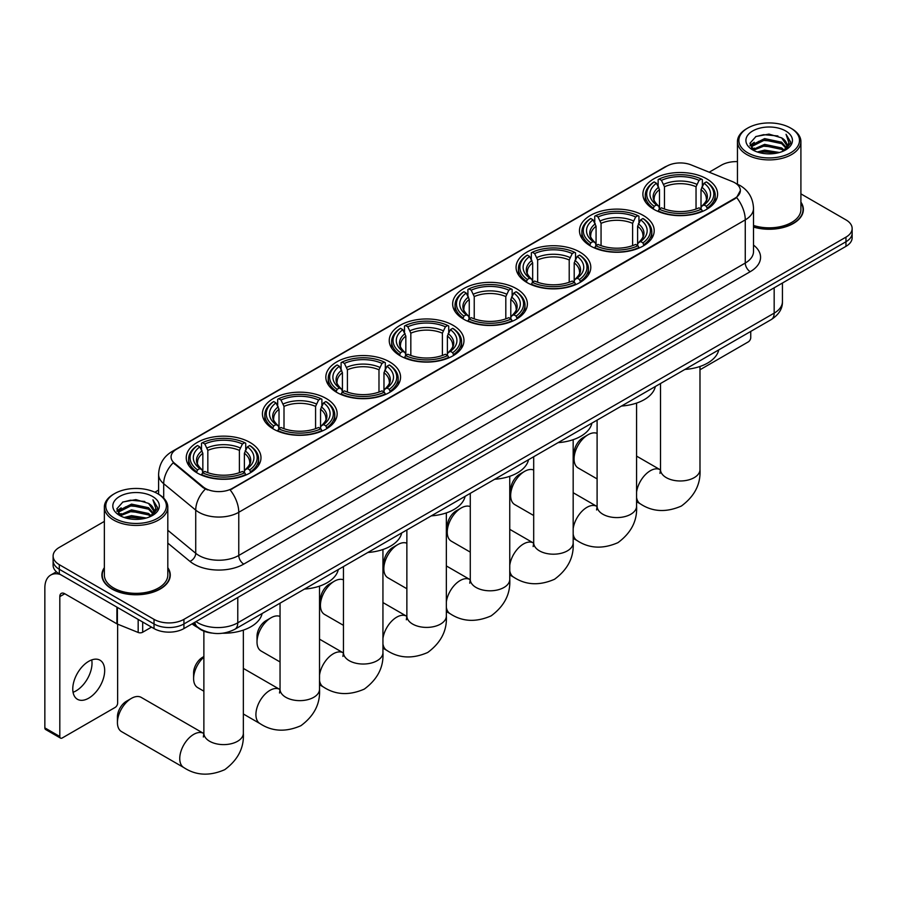 <?xml version="1.0" encoding="UTF-8"?>
<svg xmlns="http://www.w3.org/2000/svg" width="897" height="897" viewBox="0 0 897 897"><rect width="100%" height="100%" fill="white"/><g stroke="black" fill="none" stroke-linecap="round" stroke-linejoin="round"><path stroke-width="1.35" d="M453.03 325.275A37.36 21.573 0 0 0 412.306 320.599A37.36 21.573 0 0 0 389.242 340.524A37.36 21.573 0 0 0 400.185 355.784A37.36 21.573 0 0 0 440.909 360.459A37.36 21.573 0 0 0 463.973 340.524A37.36 21.573 0 0 0 453.03 325.275M643.261 215.437A37.36 21.573 0 0 0 602.537 210.761A37.36 21.573 0 0 0 579.473 230.697A37.36 21.573 0 0 0 590.417 245.946A37.36 21.573 0 0 0 631.14 250.622A37.36 21.573 0 0 0 654.205 230.697A37.36 21.573 0 0 0 643.261 215.437M579.854 252.057A37.36 21.573 0 0 0 539.131 247.37A37.36 21.573 0 0 0 516.067 267.306A37.36 21.573 0 0 0 527.01 282.555A37.36 21.573 0 0 0 567.734 287.242A37.36 21.573 0 0 0 590.798 267.306A37.36 21.573 0 0 0 579.854 252.057M516.437 288.666A37.36 21.573 0 0 0 475.724 283.99A37.36 21.573 0 0 0 452.66 303.915A37.36 21.573 0 0 0 463.603 319.175A37.36 21.573 0 0 0 504.316 323.851A37.36 21.573 0 0 0 527.38 303.915A37.36 21.573 0 0 0 516.437 288.666M389.623 361.883A37.36 21.573 0 0 0 348.899 357.208A37.36 21.573 0 0 0 325.835 377.132A37.36 21.573 0 0 0 336.779 392.393A37.36 21.573 0 0 0 377.502 397.068A37.36 21.573 0 0 0 400.567 377.132A37.36 21.573 0 0 0 389.623 361.883M326.205 398.492A37.36 21.573 0 0 0 285.493 393.817A37.36 21.573 0 0 0 262.429 413.741A37.36 21.573 0 0 0 273.372 429.001A37.36 21.573 0 0 0 314.085 433.677A37.36 21.573 0 0 0 337.149 413.741A37.36 21.573 0 0 0 326.205 398.492M250.039 442.468A37.36 21.573 0 0 0 209.315 437.792A37.36 21.573 0 0 0 186.251 457.728A37.36 21.573 0 0 0 197.194 472.977A37.36 21.573 0 0 0 237.918 477.653A37.36 21.573 0 0 0 260.982 457.728A37.36 21.573 0 0 0 250.039 442.468M706.668 178.828A37.36 21.573 0 0 0 665.955 174.153A37.36 21.573 0 0 0 642.891 194.088A37.36 21.573 0 0 0 653.835 209.337A37.36 21.573 0 0 0 694.547 214.013A37.36 21.573 0 0 0 717.611 194.088A37.36 21.573 0 0 0 706.668 178.828M734.789 182.741A19.039 10.988 0 0 0 732.244 181.519L691.195 164.925A19.039 10.988 0 0 0 666.819 166.158L176.631 449.162A19.039 10.988 0 0 0 171.058 456.932A19.039 10.988 0 0 0 174.5 463.233L203.238 486.936A19.039 10.988 0 0 0 232.289 488.405L734.789 198.293A19.039 10.988 0 0 0 740.361 190.523A19.039 10.988 0 0 0 734.789 182.741M211.905 633.08A21.147 12.21 180 0 1 198.517 628.091L192.855 623.415M104.355 567.678A34.187 19.745 0 0 0 101.888 575.033A34.187 19.745 0 0 0 111.901 588.993A34.187 19.745 0 0 0 149.16 593.276A34.187 19.745 0 0 0 170.273 575.033A34.187 19.745 0 0 0 167.806 567.678M740.361 190.523L736.628 197.519L734.789 198.854L230.148 489.93A24.679 14.251 60 0 1 238.77 512.288A28.199 16.281 180 0 1 198.887 512.288A28.199 16.281 180 0 1 195.725 510.113L163.703 483.707A28.199 16.281 180 0 1 158.601 474.367L158.601 494.213M104.355 521.404L59.303 547.405A21.147 12.21 0 0 0 53.114 556.039L53.114 565.245A21.147 12.21 0 0 0 59.303 573.889L154.026 628.573L154.026 623.964A21.147 12.21 0 0 0 183.93 623.964L845.961 241.753A21.147 12.21 0 0 0 852.15 233.119A21.147 12.21 0 0 1 845.961 241.753L183.93 623.964A21.147 12.21 0 0 1 154.026 623.964L59.303 569.281L154.026 623.964L154.026 619.356A21.147 12.21 0 0 0 183.93 619.356L845.961 237.144A21.147 12.21 0 0 0 852.15 228.511A21.147 12.21 0 0 0 845.961 219.877L800.909 193.864M53.114 560.647A21.147 12.21 0 0 0 59.303 569.281A21.147 12.21 0 0 1 53.114 560.647M207.51 489.93L203.238 487.766L173.211 462.774A24.679 16.505 129.5 0 0 163.703 483.707L163.703 498.104M753.514 227.064A34.187 19.745 0 0 0 803.376 209.517A34.187 19.745 0 0 0 800.909 202.15M737.457 161.628A21.147 12.21 0 0 0 721.323 165.194L709.191 172.202M158.601 490.076L154.878 492.229M53.114 556.039A21.147 12.21 0 0 0 59.303 564.673L154.026 619.356M154.026 628.573A21.147 12.21 0 0 0 183.93 628.573L845.961 246.35A21.147 12.21 0 0 0 852.15 237.716L852.15 228.511M699.985 369.766L748.244 341.914A3.521 2.041 120 0 0 750.744 337.597L750.744 331.419M747.75 152.815A30.319 17.503 0 0 0 790.616 152.815A30.319 17.503 0 0 0 790.616 128.058L791.614 128.641A31.72 18.321 0 0 1 800.909 141.591A31.72 18.321 0 0 1 781.321 158.511A31.72 18.321 0 0 1 746.753 154.542A31.72 18.321 0 0 1 737.457 141.591A31.72 18.321 0 0 1 746.753 128.641L747.75 128.058A30.319 17.503 0 0 0 747.75 152.815M753.514 225.439A31.72 18.321 0 0 0 800.909 209.517L800.909 141.591M753.514 226.829A33.839 19.532 0 0 0 803.028 209.517A33.839 19.532 0 0 0 800.909 202.711M757.303 151.985L764.625 150.113L779.459 152.49M759.4 152.625L764.625 151.548L777.284 153.028M752.74 149.631L764.625 144.361L781.646 147.949L784.382 150.225M753.48 150.236L764.625 145.796L781.646 149.384L783.63 150.909M751.764 148.655L752.157 144.832L764.625 138.598L781.646 142.197L786.31 147.478M751.619 147.96L752.157 146.278L764.625 140.044L781.646 143.632L785.974 148.162M783.451 151.055A17.626 10.181 0 0 0 786.815 145.067A17.626 10.181 0 0 0 781.646 137.88L786.804 145.415M785.637 130.94A23.266 13.433 0 0 0 752.785 130.906A23.266 13.433 0 0 0 752.628 149.877A23.266 13.433 0 0 0 752.729 149.934A23.266 13.433 0 0 0 785.738 149.877A23.266 13.433 0 0 0 785.637 130.94M781.646 137.88L768.987 134.102L755.969 136.49L749.937 143.307L753.94 150.573M784.886 150.348L790.515 143.217L790.627 141.939L786.052 134.292L788.934 142.858L783.63 150.965M791.614 128.641L790.616 128.058A30.319 17.503 0 0 0 747.75 128.058M786.052 134.292L790.616 142.231M755.666 136.636L763.639 134.673L777.912 135.952M750.172 145.908L752.774 143.868M758.492 141.423L763.639 140.425L777.407 141.558M758.492 147.186L763.639 146.189L777.407 147.321M759.546 152.658L763.639 151.941L777.273 153.028M750.015 145.336L754.287 142.298M752.291 149.205L754.287 148.061M574.069 458.939L574.069 453.176A12.693 7.322 -60 0 1 583.039 437.635L588.028 434.765A19.745 11.392 120 0 0 574.069 458.939A19.745 11.392 120 0 0 578.161 467.976L597.099 478.908M653.162 208.945L654.16 206.276A33.559 19.375 0 0 1 654.16 181.9L656.469 183.235A30.319 17.503 0 0 0 656.469 204.942L658.746 206.232L659.486 208.956M659.486 207.846L659.486 189.626L656.469 183.235M658.14 186.116L658.14 179.591L659.149 179.019A33.559 19.375 0 0 1 701.353 179.019L699.043 180.353A30.319 17.503 0 0 0 661.448 180.353L664.464 186.744L664.464 209.035M696.038 209.035L696.038 186.744L699.043 180.353M684.916 369.429A38.773 22.391 0 0 0 718.744 349.897M658.14 210.885A34.972 20.194 0 0 0 702.362 210.885L701.353 209.147A33.559 19.375 0 0 1 659.149 209.147L658.14 211.479M702.362 211.479L702.362 210.885M654.16 181.9L653.162 182.472A34.972 20.194 0 0 0 645.279 195.243A34.972 20.194 0 0 0 653.162 208.003M701.353 179.019L702.362 179.591L702.362 186.116M659.149 209.147L661.448 207.812A30.319 17.503 0 0 0 699.043 207.812L701.353 209.147M656.469 204.942L654.16 206.276M661.448 180.353L659.149 179.019M658.746 187.159A27.112 15.653 0 0 0 658.746 206.232L658.869 206.321C655.023 202.599 653.453 200.065 654.171 198.73A26.08 15.058 0 0 1 659.486 189.626M707.341 208.003A34.972 20.194 0 0 0 715.223 195.243A34.972 20.194 0 0 0 707.341 182.472L706.343 181.9A33.559 19.375 0 0 1 706.343 206.276L707.341 208.945M706.343 206.276L704.033 204.942A30.319 17.503 0 0 0 704.033 183.235L706.343 181.9M704.033 183.235L701.017 189.626L701.017 207.846L701.757 206.232L704.033 204.942M701.017 189.626A26.08 15.058 0 0 1 706.331 198.73C707.049 200.076 705.479 202.599 701.622 206.321L701.757 206.232A27.112 15.653 0 0 0 701.757 187.159M701.017 208.956L701.017 207.846M597.099 433.386A19.745 11.392 120 0 0 588.028 434.765L583.039 437.635M510.662 495.548L510.662 489.784A12.693 7.322 -60 0 1 519.632 474.244L524.61 471.374A19.745 11.392 120 0 0 510.662 495.548A19.745 11.392 120 0 0 514.743 504.585L533.693 515.517M589.744 245.554L590.753 242.885A33.559 19.375 0 0 1 590.753 218.509L593.052 219.843A30.319 17.503 0 0 0 593.052 241.551L595.339 242.84L596.068 245.565M596.068 244.455L596.068 226.235L593.052 219.843M594.733 222.736L594.733 216.211L595.731 215.639A33.559 19.375 0 0 1 637.946 215.639L635.637 216.962A30.319 17.503 0 0 0 598.041 216.962L601.057 223.353L601.057 245.643M632.62 245.643L632.62 223.353L635.637 216.962M621.498 406.038A38.773 22.391 0 0 0 655.337 386.506M594.733 247.494A34.972 20.194 0 0 0 638.944 247.494L637.946 245.756A33.559 19.375 0 0 1 595.731 245.756L594.733 248.088M638.944 248.088L638.944 247.494M590.753 218.509L589.744 219.081A34.972 20.194 0 0 0 581.873 231.852A34.972 20.194 0 0 0 589.744 244.612M637.946 215.639L638.944 216.211L638.944 222.736M595.731 245.756L598.041 244.433A30.319 17.503 0 0 0 635.637 244.433L637.946 245.756M593.052 241.551L590.753 242.885M598.041 216.962L595.731 215.639M595.339 223.768A27.112 15.653 0 0 0 595.339 242.84L595.462 242.93C591.616 239.207 590.047 236.673 590.753 235.339A26.08 15.058 0 0 1 596.068 226.235M643.934 244.612A34.972 20.194 0 0 0 651.805 231.852A34.972 20.194 0 0 0 643.934 219.081L642.936 218.509A33.559 19.375 0 0 1 642.936 242.885L643.934 245.554M642.936 242.885L640.626 241.551A30.319 17.503 0 0 0 640.626 219.843L642.936 218.509M640.626 219.843L637.61 226.235L637.61 244.455L638.35 242.84L640.626 241.551M637.61 226.235A26.08 15.058 0 0 1 642.925 235.339C643.631 236.685 642.061 239.207 638.216 242.93L638.35 242.84A27.112 15.653 0 0 0 638.35 223.768M637.61 245.565L637.61 244.455M533.693 470.006A19.745 11.392 120 0 0 524.61 471.374L519.632 474.244M447.244 532.156L447.244 526.404A12.693 7.322 -60 0 1 456.225 510.853L461.204 507.982A19.745 11.392 120 0 0 447.244 532.156A19.745 11.392 120 0 0 451.337 541.194L470.275 552.126M526.337 282.163L527.335 279.494A33.559 19.375 0 0 1 527.335 255.118L529.645 256.452A30.319 17.503 0 0 0 529.645 278.16L531.921 279.449L532.661 282.174M532.661 281.064L532.661 262.843L529.645 256.452M531.327 259.345L531.327 252.819L532.325 252.248A33.559 19.375 0 0 1 574.54 252.248L572.23 253.571A30.319 17.503 0 0 0 534.634 253.571L537.651 259.962L537.651 282.252M569.214 282.252L569.214 259.962L572.23 253.571M558.091 442.647A38.773 22.391 0 0 0 591.919 423.115M531.327 284.102A34.972 20.194 0 0 0 575.538 284.102L574.54 282.364A33.559 19.375 0 0 1 532.325 282.364L531.327 284.697M575.538 284.697L575.538 284.102M527.335 255.118L526.337 255.69A34.972 20.194 0 0 0 518.466 268.461A34.972 20.194 0 0 0 526.337 281.221M574.54 252.248L575.538 252.819L575.538 259.345M532.325 282.364L534.634 281.041A30.319 17.503 0 0 0 572.23 281.041L574.54 282.364M529.645 278.16L527.335 279.494M534.634 253.571L532.325 252.248M531.921 260.377A27.112 15.653 0 0 0 531.921 279.449L532.056 279.539C528.198 275.816 526.629 273.282 527.346 271.948A26.08 15.058 0 0 1 532.661 262.843M580.527 281.221A34.972 20.194 0 0 0 588.398 268.461A34.972 20.194 0 0 0 580.527 255.69L579.518 255.118A33.559 19.375 0 0 1 579.518 279.494L580.527 282.163M579.518 279.494L577.208 278.16A30.319 17.503 0 0 0 577.208 256.452L579.518 255.118M577.208 256.452L574.203 262.843L574.203 281.064L574.932 279.449L577.208 278.16M574.203 262.843A26.08 15.058 0 0 1 579.518 271.948C580.224 273.293 578.655 275.816 574.809 279.539L574.932 279.449A27.112 15.653 0 0 0 574.932 260.377M574.203 282.174L574.203 281.064M470.275 506.614A19.745 11.392 120 0 0 461.204 507.982L456.225 510.853M383.838 568.765L383.838 563.013A12.693 7.322 -60 0 1 392.808 547.462L397.797 544.591A19.745 11.392 120 0 0 383.838 568.765A19.745 11.392 120 0 0 387.93 577.803L406.868 588.735M462.93 318.771L463.928 316.103A33.559 19.375 0 0 1 463.928 291.727L466.238 293.061A30.319 17.503 0 0 0 466.238 314.769L468.514 316.069L469.254 318.783M469.254 317.673L469.254 299.452L466.238 293.061M467.909 295.954L467.909 289.428L468.918 288.856A33.559 19.375 0 0 1 511.122 288.856L508.812 290.18A30.319 17.503 0 0 0 471.217 290.18L474.233 296.571L474.233 318.861M505.807 318.861L505.807 296.571L508.812 290.18M494.684 479.256A38.773 22.391 0 0 0 528.512 459.724M467.909 320.711A34.972 20.194 0 0 0 512.131 320.711L511.122 318.984A33.559 19.375 0 0 1 468.918 318.984L467.909 321.305M512.131 321.305L512.131 320.711M463.928 291.727L462.93 292.299A34.972 20.194 0 0 0 455.048 305.07A34.972 20.194 0 0 0 462.93 317.83M511.122 288.856L512.131 289.428L512.131 295.954M468.918 318.984L471.217 317.65A30.319 17.503 0 0 0 508.812 317.65L511.122 318.984M466.238 314.769L463.928 316.103M471.217 290.18L468.918 288.856M468.514 296.985A27.112 15.653 0 0 0 468.514 316.069L468.638 316.148C464.792 312.425 463.222 309.891 463.94 308.557A26.08 15.058 0 0 1 469.254 299.452M517.109 317.83A34.972 20.194 0 0 0 524.992 305.07A34.972 20.194 0 0 0 517.109 292.299L516.111 291.727A33.559 19.375 0 0 1 516.111 316.103L517.109 318.771M516.111 316.103L513.802 314.769A30.319 17.503 0 0 0 513.802 293.061L516.111 291.727M513.802 293.061L510.785 299.452L510.785 317.673L511.525 316.069L513.802 314.769M510.785 299.452A26.08 15.058 0 0 1 516.1 308.557C516.818 309.902 515.248 312.425 511.391 316.148L511.525 316.069A27.112 15.653 0 0 0 511.525 296.985M510.785 318.783L510.785 317.673M406.868 543.223A19.745 11.392 120 0 0 397.797 544.591L392.808 547.462M320.431 605.374L320.431 599.622A12.693 7.322 -60 0 1 329.401 584.082L334.379 581.2A19.745 11.392 120 0 0 320.431 605.374A19.745 11.392 120 0 0 324.512 614.411L343.461 625.344M399.513 355.38L400.522 352.712A33.559 19.375 0 0 1 400.522 328.336L402.82 329.67A30.319 17.503 0 0 0 402.82 351.377L405.108 352.678L405.836 355.391M405.836 354.281L405.836 336.061L402.82 329.67M404.502 332.563L404.502 326.037L405.5 325.465A33.559 19.375 0 0 1 447.715 325.465L445.405 326.8A30.319 17.503 0 0 0 407.81 326.8L410.826 333.179L410.826 355.47M442.389 355.47L442.389 333.179L445.405 326.8M431.266 515.865A38.773 22.391 0 0 0 465.106 496.333M404.502 357.32A34.972 20.194 0 0 0 448.713 357.32L447.715 355.593A33.559 19.375 0 0 1 405.5 355.593L404.502 357.914M448.713 357.914L448.713 357.32M400.522 328.336L399.513 328.907A34.972 20.194 0 0 0 391.641 341.679A34.972 20.194 0 0 0 399.513 354.438M447.715 325.465L448.713 326.037L448.713 332.563M405.5 355.593L407.81 354.259A30.319 17.503 0 0 0 445.405 354.259L447.715 355.593M402.82 351.377L400.522 352.712M407.81 326.8L405.5 325.465M405.108 333.594A27.112 15.653 0 0 0 405.108 352.678L405.231 352.756C401.385 349.034 399.815 346.5 400.522 345.177A26.08 15.058 0 0 1 405.836 336.061M453.703 354.438A34.972 20.194 0 0 0 461.574 341.679A34.972 20.194 0 0 0 453.703 328.907L452.705 328.336A33.559 19.375 0 0 1 452.705 352.712L453.703 355.38M452.705 352.712L450.395 351.377A30.319 17.503 0 0 0 450.395 329.67L452.705 328.336M450.395 329.67L447.379 336.061L447.379 354.281L448.119 352.678L450.395 351.377M447.379 336.061A26.08 15.058 0 0 1 452.693 345.177C453.4 346.511 451.83 349.045 447.984 352.756L448.119 352.678A27.112 15.653 0 0 0 448.119 333.594M447.379 355.391L447.379 354.281M343.461 579.832A19.745 11.392 120 0 0 334.379 581.2L329.401 584.082M257.013 641.983L257.013 636.231A12.693 7.322 -60 0 1 265.994 620.69L270.972 617.809A19.745 11.392 120 0 0 257.013 641.983A19.745 11.392 120 0 0 261.105 651.02L280.043 661.952M336.106 391.989L337.104 389.32A33.559 19.375 0 0 1 337.104 364.956L339.414 366.279A30.319 17.503 0 0 0 339.414 387.986L341.69 389.287L342.43 392M342.43 390.89L342.43 372.67L339.414 366.279M341.095 369.172L341.095 362.646L342.093 362.074A33.559 19.375 0 0 1 384.308 362.074L381.999 363.408A30.319 17.503 0 0 0 344.403 363.408L347.419 369.788L347.419 392.079M378.983 392.079L378.983 369.788L381.999 363.408M367.86 552.474A38.773 22.391 0 0 0 401.688 532.941M341.095 393.929A34.972 20.194 0 0 0 385.306 393.929L384.308 392.202A33.559 19.375 0 0 1 342.093 392.202L341.095 394.523M385.306 394.523L385.306 393.929M337.104 364.956L336.106 365.528A34.972 20.194 0 0 0 328.235 378.287A34.972 20.194 0 0 0 336.106 391.047M384.308 362.074L385.306 362.646L385.306 369.172M342.093 392.202L344.403 390.868A30.319 17.503 0 0 0 381.999 390.868L384.308 392.202M339.414 387.986L337.104 389.32M344.403 363.408L342.093 362.074M341.69 370.203A27.112 15.653 0 0 0 341.69 389.287L341.824 389.365C337.967 385.643 336.397 383.109 337.115 381.786A26.08 15.058 0 0 1 342.43 372.67M390.296 391.047A34.972 20.194 0 0 0 398.167 378.287A34.972 20.194 0 0 0 390.296 365.528L389.287 364.956A33.559 19.375 0 0 1 389.287 389.32L390.296 391.989M389.287 389.32L386.977 387.986A30.319 17.503 0 0 0 386.977 366.279L389.287 364.956M386.977 366.279L383.972 372.67L383.972 390.89L384.701 389.287L386.977 387.986M383.972 372.67A26.08 15.058 0 0 1 389.287 381.786C389.993 383.12 388.423 385.654 384.578 389.365L384.701 389.287A27.112 15.653 0 0 0 384.701 370.203M383.972 392L383.972 390.89M280.043 616.441A19.745 11.392 120 0 0 270.972 617.809L265.994 620.69M203.877 657.12A19.745 11.392 120 0 0 193.606 678.592L193.606 672.84A12.693 7.322 -60 0 1 202.576 657.299L203.877 656.548L202.576 657.299M193.606 678.592A19.745 11.392 120 0 0 197.699 687.629L203.877 691.195M272.699 428.598L273.697 425.929A33.559 19.375 0 0 1 273.697 401.564L276.007 402.888A30.319 17.503 0 0 0 276.007 424.595L278.283 425.896L279.023 428.609M279.023 427.499L279.023 409.279L276.007 402.888M277.678 405.78L277.678 399.255L278.687 398.683A33.559 19.375 0 0 1 320.891 398.683L318.581 400.017A30.319 17.503 0 0 0 280.985 400.017L284.001 406.397L284.001 428.688M315.576 428.688L315.576 406.397L318.581 400.017M304.453 589.082A38.773 22.391 0 0 0 338.281 569.55M277.678 430.538A34.972 20.194 0 0 0 321.9 430.538L320.891 428.811A33.559 19.375 0 0 1 278.687 428.811L277.678 431.132M321.9 431.132L321.9 430.538M273.697 401.564L272.699 402.136A34.972 20.194 0 0 0 264.817 414.896A34.972 20.194 0 0 0 272.699 427.656M320.891 398.683L321.9 399.255L321.9 405.78M278.687 428.811L280.985 427.477A30.319 17.503 0 0 0 318.581 427.477L320.891 428.811M276.007 424.595L273.697 425.929M280.985 400.017L278.687 398.683M278.283 406.823A27.112 15.653 0 0 0 278.283 425.896L278.406 425.974C274.56 422.252 272.991 419.718 273.708 418.394A26.08 15.058 0 0 1 279.023 409.279M326.878 427.656A34.972 20.194 0 0 0 334.76 414.896A34.972 20.194 0 0 0 326.878 402.136L325.88 401.564A33.559 19.375 0 0 1 325.88 425.929L326.878 428.598M325.88 425.929L323.57 424.595A30.319 17.503 0 0 0 323.57 402.888L325.88 401.564M323.57 402.888L320.554 409.279L320.554 427.499L321.294 425.896L323.57 424.595M320.554 409.279A26.08 15.058 0 0 1 325.869 418.394C326.586 419.729 325.017 422.263 321.16 425.974L321.294 425.896A27.112 15.653 0 0 0 321.294 406.823M320.554 428.609L320.554 427.499M117.429 722.567L117.429 716.815A12.693 7.322 -60 0 1 126.41 701.275L131.388 698.393A19.745 11.392 120 0 0 117.429 722.567A19.745 11.392 120 0 0 121.521 731.604L183.84 767.585A19.745 11.392 -60 0 1 180.813 751.764A19.745 11.392 -60 0 1 193.707 734.374A19.745 11.392 -60 0 1 203.574 733.398L203.877 733.567M196.521 472.573L197.531 469.905A33.559 19.375 0 0 1 197.531 445.54L199.829 446.874A30.319 17.503 0 0 0 199.829 468.57L202.105 469.871L202.845 472.596M202.845 471.486L202.845 453.254L199.829 446.874M201.511 449.756L201.511 443.23L202.509 442.658A33.559 19.375 0 0 1 244.724 442.658L242.414 443.993A30.319 17.503 0 0 0 204.819 443.993L207.835 450.372L207.835 472.663M239.398 472.663L239.398 450.372L242.414 443.993M192.081 623.864A38.773 22.391 0 0 0 196.196 626.667A38.773 22.391 0 0 0 197.968 627.631M222.77 633.226A38.773 22.391 0 0 0 262.115 613.537M201.511 474.513A34.972 20.194 0 0 0 245.722 474.513L244.724 472.786A33.559 19.375 0 0 1 202.509 472.786L201.511 475.118M245.722 475.118L245.722 474.513M197.531 445.54L196.521 446.112A34.972 20.194 0 0 0 188.65 458.872A34.972 20.194 0 0 0 196.521 471.643M244.724 442.658L245.722 443.23L245.722 449.756M202.509 472.786L204.819 471.452A30.319 17.503 0 0 0 242.414 471.452L244.724 472.786M199.829 468.57L197.531 469.905M204.819 443.993L202.509 442.658M202.105 450.799A27.112 15.653 0 0 0 202.105 469.871L202.24 469.95C198.383 466.227 196.813 463.704 197.531 462.37A26.08 15.058 0 0 1 202.845 453.254M250.712 471.643A34.972 20.194 0 0 0 258.583 458.872A34.972 20.194 0 0 0 250.712 446.112L249.702 445.54A33.559 19.375 0 0 1 249.702 469.905L250.712 472.573M249.702 469.905L247.404 468.57A30.319 17.503 0 0 0 247.404 446.874L249.702 445.54M247.404 446.874L244.388 453.254L244.388 471.486L245.116 469.871L247.404 468.57M244.388 453.254A26.08 15.058 0 0 1 249.702 462.37C250.409 463.704 248.839 466.238 244.993 469.95L245.116 469.871A27.112 15.653 0 0 0 245.116 450.799M244.388 472.596L244.388 471.486M203.574 733.398L141.266 697.418A19.745 11.392 120 0 0 131.388 698.393L126.41 701.275M91.729 659.912A22.56 13.029 -60 0 1 76.066 690.858A22.56 13.029 -60 0 1 73.049 692.271M88.713 698.169A22.56 13.029 120 0 0 103.458 678.289A22.56 13.029 120 0 0 100.004 660.203A22.56 13.029 120 0 0 88.713 661.324A22.56 13.029 120 0 0 73.98 681.204A22.56 13.029 120 0 0 77.434 699.279A22.56 13.029 120 0 0 88.713 698.169M142.679 622.025L142.679 632.239L151.526 627.126M60.357 574.495A28.199 16.281 -120 0 0 50.692 575.078A28.199 16.281 -120 0 0 44.85 587.984L44.85 727.871L59.807 736.504L59.807 596.617A7.053 4.07 60 0 1 61.265 593.399A7.053 4.07 60 0 1 64.786 593.747L116.913 623.841L116.913 607.146M59.807 736.504A3.521 2.041 120 0 0 60.536 738.119L45.579 729.485A3.521 2.041 -60 0 1 44.85 727.871M60.536 738.119A3.521 2.041 120 0 0 62.297 737.939L115.141 707.43A3.521 2.041 120 0 0 117.63 703.113L117.63 624.166M142.679 632.239A3.521 2.041 180 0 1 138.172 632.463L117.384 624.065A3.521 2.041 180 0 1 116.913 623.841M114.637 518.331A30.319 17.503 0 0 0 157.513 518.331A30.319 17.503 0 0 0 157.513 493.585L158.511 494.157A31.72 18.321 0 0 1 167.806 507.108A31.72 18.321 0 0 1 148.218 524.039A31.72 18.321 0 0 1 113.65 520.058A31.72 18.321 0 0 1 104.355 507.108A31.72 18.321 0 0 1 113.639 494.157L114.637 493.585A30.319 17.503 0 0 0 114.637 518.331M104.355 507.108L104.355 575.033A31.72 18.321 0 0 0 113.65 587.984A31.72 18.321 0 0 0 148.218 591.953A31.72 18.321 0 0 0 167.806 575.033L167.806 507.108M104.355 568.238A33.839 19.532 0 0 0 102.236 575.033A33.839 19.532 0 0 0 112.147 588.847A33.839 19.532 0 0 0 149.025 593.085A33.839 19.532 0 0 0 169.914 575.033A33.839 19.532 0 0 0 167.806 568.238M124.201 517.513L131.511 515.64L146.346 518.018M126.298 518.152L131.511 517.076L144.182 518.556M119.637 515.158L131.511 509.877L148.543 513.476L151.279 515.741M120.366 515.753L131.511 511.312L148.543 514.912L150.517 516.425M118.662 514.183L119.054 510.359L131.511 504.125L148.543 507.713L153.196 513.006M118.505 513.476L119.054 511.795L131.511 505.56L148.543 509.16L152.871 513.689M150.337 516.571A17.626 10.181 0 0 0 153.701 510.595A17.626 10.181 0 0 0 148.543 503.396L153.69 510.942M152.524 496.467A23.266 13.433 0 0 0 119.682 496.433A23.266 13.433 0 0 0 119.525 515.394A23.266 13.433 0 0 0 119.626 515.461A23.266 13.433 0 0 0 152.625 515.394A23.266 13.433 0 0 0 152.524 496.467M148.543 503.396L135.873 499.618L122.867 502.006L116.834 508.834L120.826 516.1M151.784 515.865L157.401 508.734L157.513 507.455L152.939 499.82L155.82 508.375L150.528 516.493M158.511 494.157L157.513 493.585A30.319 17.503 0 0 0 114.637 493.585M152.939 499.82L157.513 507.747M122.564 502.163L130.525 500.201L144.809 501.479M117.059 511.425L119.66 509.384M125.389 506.951L130.525 505.953L144.294 507.085M125.389 512.703L130.525 511.705L144.294 512.837M126.443 518.186L130.525 517.468L144.159 518.556M116.913 510.864L121.173 507.825M119.178 514.732L121.173 513.577M174.5 463.233L174.5 464.074M203.238 486.936L203.238 487.766M232.289 488.405L232.289 488.966M734.789 198.293L734.789 198.854M753.514 245.083A35.252 20.351 180 0 1 750.24 271.679L243.76 564.101A7.053 4.07 60 0 1 238.77 555.467L745.261 263.045A28.199 16.281 0 0 0 753.514 251.53L753.514 208.362A28.199 16.281 180 0 1 745.261 219.877A24.679 14.251 -120 0 0 736.628 197.519M243.76 564.101A35.252 20.351 180 0 1 193.909 564.101A35.252 20.351 180 0 1 189.951 561.376L167.806 543.111M205.346 489.078A24.679 16.505 129.5 0 0 195.725 510.113L195.725 553.292A28.199 16.281 0 0 0 198.887 555.467A28.199 16.281 0 0 0 238.77 555.467L238.77 512.288L745.261 219.877L745.261 263.045A7.053 4.07 60 0 0 750.24 271.679M753.514 208.362C753.043 198.226 748.58 190.624 740.148 185.556L736.583 183.818A24.679 11.56 112 0 0 736.258 183.694M174.534 450.597A24.679 14.251 -120 0 0 171.977 451.561C163.534 456.629 159.083 464.231 158.601 474.367M171.977 451.561L664.744 167.066A24.679 14.251 60 0 1 666.617 166.27M183.93 619.356L183.93 628.573M845.961 237.144L845.961 246.35M59.303 564.673L59.303 573.889M167.806 530.262L195.725 553.292A7.053 4.72 -50.5 0 1 189.951 561.376M195.995 621.599A28.199 16.281 0 0 0 197.889 622.81A28.199 16.281 0 0 0 237.772 622.81L774.167 313.131A28.199 16.281 0 0 0 782.431 301.616C782.633 308.613 778.91 314.6 771.252 319.579L234.857 629.268A14.105 8.14 60 0 0 237.772 622.81L237.772 597.48M774.167 287.802L774.167 313.131A14.105 8.14 60 0 1 771.252 319.579M194.851 622.26A14.105 9.43 129.5 0 0 197.318 626.846L193.034 623.314M699.985 366.469L699.985 469.58A19.745 11.392 180 0 1 694.211 477.641A19.745 11.392 180 0 1 666.292 477.641A19.745 11.392 180 0 1 660.506 469.58L659.979 473.369M636.578 492.094A19.745 11.392 -60 0 1 650.336 470.734A19.745 11.392 -60 0 1 660.214 469.759L660.506 469.927M699.985 469.58C700.837 484.077 694.637 496.232 681.361 506.043C666.236 512.635 652.601 511.929 640.469 503.946A19.745 11.392 -60 0 1 636.578 497.51M696.038 186.744A26.08 15.058 0 0 0 664.464 186.744M696.767 184.277A27.112 15.653 0 0 0 663.735 184.277M636.578 403.078L636.578 506.2A19.745 11.392 180 0 1 630.804 514.25A19.745 11.392 180 0 1 602.885 514.25A19.745 11.392 180 0 1 597.099 506.2L596.572 509.978M573.172 528.703A19.745 11.392 -60 0 1 586.93 507.343A19.745 11.392 -60 0 1 596.797 506.368L597.099 506.536M636.578 506.2C637.431 520.686 631.219 532.84 617.955 542.651C602.818 549.244 589.194 548.549 577.063 540.555A19.745 11.392 -60 0 1 573.172 534.119M632.62 223.353A26.08 15.058 0 0 0 601.057 223.353M633.36 220.886A27.112 15.653 0 0 0 600.317 220.886M573.172 439.698L573.172 542.808A19.745 11.392 180 0 1 567.386 550.859A19.745 11.392 180 0 1 539.467 550.859A19.745 11.392 180 0 1 533.693 542.808L533.154 546.587M509.754 565.312A19.745 11.392 -60 0 1 523.523 543.952A19.745 11.392 -60 0 1 533.39 542.977L533.681 543.145M573.172 542.808C574.024 557.295 567.812 569.449 554.537 579.26C539.411 585.853 525.788 585.158 513.645 577.163A19.745 11.392 -60 0 1 509.754 570.727M569.214 259.962A26.08 15.058 0 0 0 537.651 259.962M569.954 257.506A27.112 15.653 0 0 0 536.911 257.506M509.754 476.307L509.754 579.417A19.745 11.392 180 0 1 503.979 587.468A19.745 11.392 180 0 1 476.06 587.468A19.745 11.392 180 0 1 470.275 579.417L469.748 583.196M446.347 601.921A19.745 11.392 -60 0 1 460.105 580.561A19.745 11.392 -60 0 1 469.983 579.585L470.275 579.754M509.754 579.417C510.606 593.904 504.406 606.058 491.13 615.869C476.004 622.462 462.37 621.767 450.238 613.783A19.745 11.392 -60 0 1 446.347 607.336M505.807 296.571A26.08 15.058 0 0 0 474.233 296.571M506.536 294.115A27.112 15.653 0 0 0 473.504 294.115M446.347 512.916L446.347 616.026A19.745 11.392 180 0 1 440.562 624.077A19.745 11.392 180 0 1 412.654 624.077A19.745 11.392 180 0 1 406.868 616.026L406.341 619.805M382.941 638.529A19.745 11.392 -60 0 1 396.698 617.17A19.745 11.392 -60 0 1 406.565 616.194L406.868 616.362M446.347 616.026C447.199 630.513 440.988 642.667 427.723 652.478C412.586 659.071 398.963 658.376 386.831 650.392A19.745 11.392 -60 0 1 382.941 643.945M442.389 333.179A26.08 15.058 0 0 0 410.826 333.179M443.129 330.724A27.112 15.653 0 0 0 410.086 330.724M382.941 549.525L382.941 652.635A19.745 11.392 180 0 1 377.155 660.697A19.745 11.392 180 0 1 349.236 660.697A19.745 11.392 180 0 1 343.461 652.635L342.923 656.413M319.523 675.138A19.745 11.392 -60 0 1 333.292 653.79A19.745 11.392 -60 0 1 343.159 652.803L343.45 652.971M382.941 652.635C383.793 667.121 377.581 679.276 364.305 689.098C349.18 695.68 335.545 694.984 323.413 687.001A19.745 11.392 -60 0 1 319.523 680.554M378.983 369.788A26.08 15.058 0 0 0 347.419 369.788M379.723 367.333A27.112 15.653 0 0 0 346.679 367.333M319.523 586.133L319.523 689.244A19.745 11.392 180 0 1 313.748 697.305A19.745 11.392 180 0 1 285.829 697.305A19.745 11.392 180 0 1 280.043 689.244L279.516 693.022M319.523 689.244C320.375 703.741 314.174 715.884 300.899 725.707C285.773 732.288 272.139 731.593 260.007 723.61A19.745 11.392 -60 0 1 256.979 707.789A19.745 11.392 -60 0 1 269.874 690.398A19.745 11.392 -60 0 1 279.752 689.412L280.043 689.58M315.576 406.397A26.08 15.058 0 0 0 284.001 406.397M316.305 403.942A27.112 15.653 0 0 0 283.273 403.942M243.356 630.109L243.356 733.219A19.745 11.392 180 0 1 237.57 741.281A19.745 11.392 180 0 1 209.663 741.281A19.745 11.392 180 0 1 203.877 733.219L203.35 737.009M239.398 450.372A26.08 15.058 0 0 0 207.835 450.372M240.138 447.917A27.112 15.653 0 0 0 207.095 447.917M59.807 596.617L64.786 593.747M117.384 607.415L117.384 624.065M138.172 632.463L138.172 619.412M664.744 167.066L669.274 164.958M234.857 629.268C223.51 634.964 212.163 634.964 200.816 629.268L197.318 626.846M782.431 301.616L782.431 283.026M803.028 212.342L803.028 209.517M751.563 148.409L751.563 147.243M737.457 184.188L737.457 141.591M640.469 503.946L636.578 501.703M645.279 201.69L645.279 195.243M715.223 201.69L715.223 195.243M660.214 469.759L636.578 456.113M660.506 383.512L660.506 469.58M577.063 540.555L573.172 538.312M581.873 238.299L581.873 231.852M651.805 238.299L651.805 231.852M596.797 506.368L573.172 492.722M597.099 420.121L597.099 506.2M513.645 577.163L509.754 574.921M518.466 274.908L518.466 268.461M588.398 274.908L588.398 268.461M533.39 542.977L509.754 529.331M533.693 456.741L533.693 542.808M450.238 613.783L446.347 611.53M455.048 311.517L455.048 305.07M524.992 311.517L524.992 305.07M469.983 579.585L446.347 565.94M470.275 493.35L470.275 579.417M386.831 650.392L382.941 648.139M391.641 348.126L391.641 341.679M461.574 348.126L461.574 341.679M406.565 616.194L382.941 602.56M406.868 529.959L406.868 616.026M323.413 687.001L319.523 684.747M328.235 384.735L328.235 378.287M398.167 384.735L398.167 378.287M343.159 652.803L319.523 639.169M343.461 566.568L343.461 652.635M260.007 723.61L243.356 713.99M264.817 421.343L264.817 414.896M334.76 421.343L334.76 414.896M279.752 689.412L243.356 668.411M280.043 603.176L280.043 689.244M243.356 733.219C244.208 747.717 237.997 759.871 224.721 769.682C209.595 776.264 195.972 775.569 183.84 767.585M188.65 465.33L188.65 458.872M258.583 465.33L258.583 458.872M203.877 631.152L203.877 733.219M50.692 575.078L56.399 571.781M169.914 577.859L169.914 575.033M118.449 513.936L118.449 512.759M102.236 577.859L102.236 575.033"/></g></svg>
